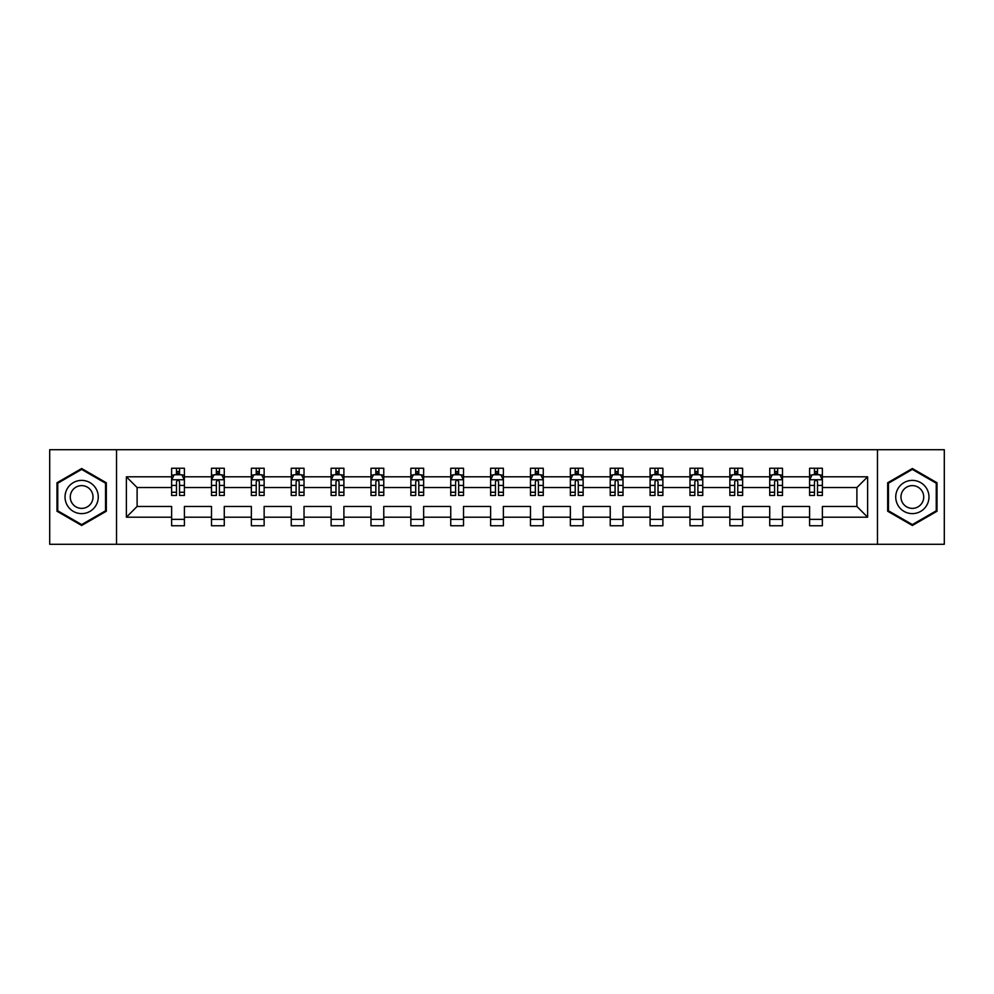 <?xml version="1.0" encoding="UTF-8"?>
<svg xmlns="http://www.w3.org/2000/svg" width="994" height="994" viewBox="0 0 994 994"><rect width="100%" height="100%" fill="white"/><g stroke="black" fill="none" stroke-linecap="round" stroke-linejoin="round"><path stroke-width="1.49" d="M877.466 449.71L49.7 449.71L49.7 544.29L944.3 544.29L944.3 449.71L877.466 449.71L877.466 544.29M822.373 517.191L822.373 506.455L856.89 506.455L867.625 517.191L822.373 517.191L822.373 525.751L809.601 525.751L809.601 517.191L782.502 517.191L782.502 525.751L769.729 525.751L769.729 517.191L742.63 517.191L742.63 525.751L729.857 525.751L729.857 517.191L702.758 517.191L702.758 525.751L689.973 525.751L689.973 517.191L662.886 517.191L662.886 525.751L650.101 525.751L650.101 517.191L623.014 517.191L623.014 525.751L610.229 525.751L610.229 517.191L583.143 517.191L583.143 525.751L570.357 525.751L570.357 517.191L543.258 517.191L543.258 525.751L530.485 525.751L530.485 517.191L503.386 517.191L503.386 525.751L490.614 525.751L490.614 517.191L463.515 517.191L463.515 525.751L450.742 525.751L450.742 517.191L423.643 517.191L423.643 525.751L410.857 525.751L410.857 517.191L383.771 517.191L383.771 525.751L370.986 525.751L370.986 517.191L343.899 517.191L343.899 525.751L331.114 525.751L331.114 517.191L304.027 517.191L304.027 525.751L291.242 525.751L291.242 517.191L264.143 517.191L264.143 525.751L251.37 525.751L251.37 517.191L224.271 517.191L224.271 525.751L211.498 525.751L211.498 517.191L184.399 517.191L184.399 525.751L171.627 525.751L171.627 517.191L126.375 517.191L126.375 476.809L171.627 476.809L171.627 468.249L184.399 468.249L184.399 476.809L211.498 476.809L211.498 468.249L224.271 468.249L224.271 476.809L251.37 476.809L251.37 468.249L264.143 468.249L264.143 476.809L291.242 476.809L291.242 468.249L304.027 468.249L304.027 476.809L331.114 476.809L331.114 468.249L343.899 468.249L343.899 476.809L370.986 476.809L370.986 468.249L383.771 468.249L383.771 476.809L410.857 476.809L410.857 468.249L423.643 468.249L423.643 476.809L450.742 476.809L450.742 468.249L463.515 468.249L463.515 476.809L490.614 476.809L490.614 468.249L503.386 468.249L503.386 476.809L530.485 476.809L530.485 468.249L543.258 468.249L543.258 476.809L570.357 476.809L570.357 468.249L583.143 468.249L583.143 476.809L610.229 476.809L610.229 468.249L623.014 468.249L623.014 476.809L650.101 476.809L650.101 468.249L662.886 468.249L662.886 476.809L689.973 476.809L689.973 468.249L702.758 468.249L702.758 476.809L729.857 476.809L729.857 468.249L742.63 468.249L742.63 476.809L769.729 476.809L769.729 468.249L782.502 468.249L782.502 476.809L809.601 476.809L809.601 468.249L822.373 468.249L822.373 476.809L867.625 476.809L867.625 517.191M116.534 544.29L116.534 449.71M809.601 476.809L809.601 487.545L782.502 487.545L782.502 476.809M782.502 517.191L782.502 506.455L809.601 506.455L809.601 517.191M769.729 476.809L769.729 487.545L742.63 487.545L742.63 476.809M742.63 517.191L742.63 506.455L769.729 506.455L769.729 517.191M729.857 476.809L729.857 487.545L702.758 487.545L702.758 476.809M702.758 517.191L702.758 506.455L729.857 506.455L729.857 517.191M689.973 476.809L689.973 487.545L662.886 487.545L662.886 476.809M662.886 517.191L662.886 506.455L689.973 506.455L689.973 517.191M650.101 476.809L650.101 487.545L623.014 487.545L623.014 476.809M623.014 517.191L623.014 506.455L650.101 506.455L650.101 517.191M610.229 476.809L610.229 487.545L583.143 487.545L583.143 476.809M583.143 517.191L583.143 506.455L610.229 506.455L610.229 517.191M570.357 476.809L570.357 487.545L543.258 487.545L543.258 476.809M543.258 517.191L543.258 506.455L570.357 506.455L570.357 517.191M530.485 476.809L530.485 487.545L503.386 487.545L503.386 476.809M503.386 517.191L503.386 506.455L530.485 506.455L530.485 517.191M490.614 476.809L490.614 487.545L463.515 487.545L463.515 476.809M463.515 517.191L463.515 506.455L490.614 506.455L490.614 517.191M450.742 476.809L450.742 487.545L423.643 487.545L423.643 476.809M423.643 517.191L423.643 506.455L450.742 506.455L450.742 517.191M410.857 476.809L410.857 487.545L383.771 487.545L383.771 476.809M383.771 517.191L383.771 506.455L410.857 506.455L410.857 517.191M370.986 476.809L370.986 487.545L343.899 487.545L343.899 476.809M343.899 517.191L343.899 506.455L370.986 506.455L370.986 517.191M331.114 476.809L331.114 487.545L304.027 487.545L304.027 476.809M304.027 517.191L304.027 506.455L331.114 506.455L331.114 517.191M291.242 476.809L291.242 487.545L264.143 487.545L264.143 476.809M264.143 517.191L264.143 506.455L291.242 506.455L291.242 517.191M251.37 476.809L251.37 487.545L224.271 487.545L224.271 476.809M224.271 517.191L224.271 506.455L251.37 506.455L251.37 517.191M211.498 476.809L211.498 487.545L184.399 487.545L184.399 476.809M184.399 517.191L184.399 506.455L211.498 506.455L211.498 517.191M171.627 476.809L171.627 487.545L137.11 487.545L137.11 506.455L171.627 506.455L171.627 517.191M126.375 476.809L137.11 487.545M856.89 506.455L856.89 487.545L822.373 487.545L822.373 476.809M814.459 474.635L817.528 474.635M774.587 474.635L777.643 474.635M734.703 474.635L737.772 474.635M694.831 474.635L697.9 474.635M654.959 474.635L658.028 474.635M615.087 474.635L618.156 474.635M575.215 474.635L578.284 474.635M535.344 474.635L538.413 474.635M495.472 474.635L498.528 474.635M455.587 474.635L458.656 474.635M415.716 474.635L418.785 474.635M375.844 474.635L378.913 474.635M335.972 474.635L339.041 474.635M296.1 474.635L299.169 474.635M256.228 474.635L259.297 474.635M216.357 474.635L219.413 474.635M176.472 474.635L179.541 474.635M171.627 519.365L184.399 519.365M211.498 519.365L224.271 519.365M251.37 519.365L264.143 519.365M291.242 519.365L304.027 519.365M331.114 519.365L343.899 519.365M370.986 519.365L383.771 519.365M410.857 519.365L423.643 519.365M450.742 519.365L463.515 519.365M490.614 519.365L503.386 519.365M530.485 519.365L543.258 519.365M570.357 519.365L583.143 519.365M610.229 519.365L623.014 519.365M650.101 519.365L662.886 519.365M689.973 519.365L702.758 519.365M729.857 519.365L742.63 519.365M769.729 519.365L782.502 519.365M809.601 519.365L822.373 519.365M137.11 506.455L126.375 517.191M867.625 476.809L856.89 487.545M106.321 482.761L81.645 468.522L56.981 482.761L56.981 511.239L81.645 525.478L106.321 511.239L106.321 482.761M887.679 482.761L887.679 511.239L912.355 525.478L937.019 511.239L937.019 482.761L912.355 468.522L887.679 482.761M179.541 471.566L176.472 471.566M174.025 475.07L171.627 475.07L171.627 468.249L176.472 468.249L176.472 474.759M171.627 492.266L171.627 495.472L176.472 495.472L176.472 492.266L171.627 492.266L171.627 487.545M184.399 487.545L184.399 495.472L179.541 495.472L179.541 481.792C178.522 479.816 177.504 479.816 176.472 481.792L176.472 492.266M182.001 475.07L184.399 475.07L184.399 468.249L179.541 468.249L179.541 474.759M184.399 479.878L181.84 474.759L174.174 474.759L171.627 479.878M219.413 471.566L216.357 471.566M213.896 475.07L211.498 475.07L211.498 468.249L216.357 468.249L216.357 474.759M211.498 492.266L211.498 495.472L216.357 495.472L216.357 492.266L211.498 492.266L211.498 487.545M224.271 487.545L224.271 495.472L219.413 495.472L219.413 481.792C218.394 479.816 217.375 479.816 216.357 481.792L216.357 492.266M221.873 475.07L224.271 475.07L224.271 468.249L219.413 468.249L219.413 474.759M224.271 479.878L221.724 474.759L214.045 474.759L211.498 479.878M259.297 471.566L256.228 471.566M253.768 475.07L251.37 475.07L251.37 468.249L256.228 468.249L256.228 474.759M251.37 492.266L251.37 495.472L256.228 495.472L256.228 492.266L251.37 492.266L251.37 487.545M264.143 487.545L264.143 495.472L259.297 495.472L259.297 481.792C258.266 479.816 257.247 479.816 256.228 481.792L256.228 492.266M261.745 475.07L264.143 475.07L264.143 468.249L259.297 468.249L259.297 474.759M264.143 479.878L261.596 474.759L253.93 474.759L251.37 479.878M67.257 488.688A16.612 16.612 0 0 0 73.345 511.388A16.612 16.612 0 0 0 96.033 505.312A16.612 16.612 0 0 0 89.957 482.612A16.612 16.612 0 0 0 67.257 488.688M71.804 491.309A11.369 11.369 0 0 0 75.966 506.853A11.369 11.369 0 0 0 91.498 502.691A11.369 11.369 0 0 0 87.335 487.147A11.369 11.369 0 0 0 71.804 491.309M105.55 483.208L105.55 510.792L81.645 524.596L57.751 510.792L57.751 483.208L81.645 469.404L105.55 483.208M897.967 488.688A16.612 16.612 0 0 0 904.043 511.388A16.612 16.612 0 0 0 926.743 505.312A16.612 16.612 0 0 0 920.655 482.612A16.612 16.612 0 0 0 897.967 488.688M902.502 491.309A11.369 11.369 0 0 0 906.665 506.853A11.369 11.369 0 0 0 922.196 502.691A11.369 11.369 0 0 0 918.034 487.147A11.369 11.369 0 0 0 902.502 491.309M936.249 483.208L936.249 510.792L912.355 524.596L888.45 510.792L888.45 483.208L912.355 469.404L936.249 483.208M299.169 471.566L296.1 471.566M293.64 475.07L291.242 475.07L291.242 468.249L296.1 468.249L296.1 474.759M291.242 492.266L291.242 495.472L296.1 495.472L296.1 492.266L291.242 492.266L291.242 487.545M304.027 487.545L304.027 495.472L299.169 495.472L299.169 481.792C298.15 479.816 297.119 479.816 296.1 481.792L296.1 492.266M301.617 475.07L304.027 475.07L304.027 468.249L299.169 468.249L299.169 474.759M304.027 479.878L301.468 474.759L293.802 474.759L291.242 479.878M339.041 471.566L335.972 471.566M333.524 475.07L331.114 475.07L331.114 468.249L335.972 468.249L335.972 474.759M331.114 492.266L331.114 495.472L335.972 495.472L335.972 492.266L331.114 492.266L331.114 487.545M343.899 487.545L343.899 495.472L339.041 495.472L339.041 481.792C338.022 479.816 336.991 479.816 335.972 481.792L335.972 492.266M341.489 475.07L343.899 475.07L343.899 468.249L339.041 468.249L339.041 474.759M343.899 479.878L341.34 474.759L333.673 474.759L331.114 479.878M378.913 471.566L375.844 471.566M373.396 475.07L370.986 475.07L370.986 468.249L375.844 468.249L375.844 474.759M370.986 492.266L370.986 495.472L375.844 495.472L375.844 492.266L370.986 492.266L370.986 487.545M383.771 487.545L383.771 495.472L378.913 495.472L378.913 481.792C377.894 479.816 376.875 479.816 375.844 481.792L375.844 492.266M381.361 475.07L383.771 475.07L383.771 468.249L378.913 468.249L378.913 474.759M383.771 479.878L381.211 474.759L373.545 474.759L370.986 479.878M418.785 471.566L415.716 471.566M413.268 475.07L410.857 475.07L410.857 468.249L415.716 468.249L415.716 474.759M410.857 492.266L410.857 495.472L415.716 495.472L415.716 492.266L410.857 492.266L410.857 487.545M423.643 487.545L423.643 495.472L418.785 495.472L418.785 481.792C417.766 479.816 416.747 479.816 415.716 481.792L415.716 492.266M421.245 475.07L423.643 475.07L423.643 468.249L418.785 468.249L418.785 474.759M423.643 479.878L421.083 474.759L413.417 474.759L410.857 479.878M458.656 471.566L455.587 471.566M453.14 475.07L450.742 475.07L450.742 468.249L455.587 468.249L455.587 474.759M450.742 492.266L450.742 495.472L455.587 495.472L455.587 492.266L450.742 492.266L450.742 487.545M463.515 487.545L463.515 495.472L458.656 495.472L458.656 481.792C457.638 479.816 456.619 479.816 455.587 481.792L455.587 492.266M461.117 475.07L463.515 475.07L463.515 468.249L458.656 468.249L458.656 474.759M463.515 479.878L460.955 474.759L453.289 474.759L450.742 479.878M498.528 471.566L495.472 471.566M493.012 475.07L490.614 475.07L490.614 468.249L495.472 468.249L495.472 474.759M490.614 492.266L490.614 495.472L495.472 495.472L495.472 492.266L490.614 492.266L490.614 487.545M503.386 487.545L503.386 495.472L498.528 495.472L498.528 481.792C497.509 479.816 496.491 479.816 495.472 481.792L495.472 492.266M500.988 475.07L503.386 475.07L503.386 468.249L498.528 468.249L498.528 474.759M503.386 479.878L500.839 474.759L493.161 474.759L490.614 479.878M538.413 471.566L535.344 471.566M532.883 475.07L530.485 475.07L530.485 468.249L535.344 468.249L535.344 474.759M530.485 492.266L530.485 495.472L535.344 495.472L535.344 492.266L530.485 492.266L530.485 487.545M543.258 487.545L543.258 495.472L538.413 495.472L538.413 481.792C537.381 479.816 536.362 479.816 535.344 481.792L535.344 492.266M540.86 475.07L543.258 475.07L543.258 468.249L538.413 468.249L538.413 474.759M543.258 479.878L540.711 474.759L533.045 474.759L530.485 479.878M578.284 471.566L575.215 471.566M572.755 475.07L570.357 475.07L570.357 468.249L575.215 468.249L575.215 474.759M570.357 492.266L570.357 495.472L575.215 495.472L575.215 492.266L570.357 492.266L570.357 487.545M583.143 487.545L583.143 495.472L578.284 495.472L578.284 481.792C577.265 479.816 576.234 479.816 575.215 481.792L575.215 492.266M580.732 475.07L583.143 475.07L583.143 468.249L578.284 468.249L578.284 474.759M583.143 479.878L580.583 474.759L572.917 474.759L570.357 479.878M618.156 471.566L615.087 471.566M612.639 475.07L610.229 475.07L610.229 468.249L615.087 468.249L615.087 474.759M610.229 492.266L610.229 495.472L615.087 495.472L615.087 492.266L610.229 492.266L610.229 487.545M623.014 487.545L623.014 495.472L618.156 495.472L618.156 481.792C617.137 479.816 616.106 479.816 615.087 481.792L615.087 492.266M620.604 475.07L623.014 475.07L623.014 468.249L618.156 468.249L618.156 474.759M623.014 479.878L620.455 474.759L612.789 474.759L610.229 479.878M658.028 471.566L654.959 471.566M652.511 475.07L650.101 475.07L650.101 468.249L654.959 468.249L654.959 474.759M650.101 492.266L650.101 495.472L654.959 495.472L654.959 492.266L650.101 492.266L650.101 487.545M662.886 487.545L662.886 495.472L658.028 495.472L658.028 481.792C657.009 479.816 655.99 479.816 654.959 481.792L654.959 492.266M660.476 475.07L662.886 475.07L662.886 468.249L658.028 468.249L658.028 474.759M662.886 479.878L660.327 474.759L652.66 474.759L650.101 479.878M697.9 471.566L694.831 471.566M692.383 475.07L689.973 475.07L689.973 468.249L694.831 468.249L694.831 474.759M689.973 492.266L689.973 495.472L694.831 495.472L694.831 492.266L689.973 492.266L689.973 487.545M702.758 487.545L702.758 495.472L697.9 495.472L697.9 481.792C696.881 479.816 695.862 479.816 694.831 481.792L694.831 492.266M700.36 475.07L702.758 475.07L702.758 468.249L697.9 468.249L697.9 474.759M702.758 479.878L700.198 474.759L692.532 474.759L689.973 479.878M737.772 471.566L734.703 471.566M732.255 475.07L729.857 475.07L729.857 468.249L734.703 468.249L734.703 474.759M729.857 492.266L729.857 495.472L734.703 495.472L734.703 492.266L729.857 492.266L729.857 487.545M742.63 487.545L742.63 495.472L737.772 495.472L737.772 481.792C736.753 479.816 735.734 479.816 734.703 481.792L734.703 492.266M740.232 475.07L742.63 475.07L742.63 468.249L737.772 468.249L737.772 474.759M742.63 479.878L740.07 474.759L732.404 474.759L729.857 479.878M777.643 471.566L774.587 471.566M772.127 475.07L769.729 475.07L769.729 468.249L774.587 468.249L774.587 474.759M769.729 492.266L769.729 495.472L774.587 495.472L774.587 492.266L769.729 492.266L769.729 487.545M782.502 487.545L782.502 495.472L777.643 495.472L777.643 481.792C776.625 479.816 775.606 479.816 774.587 481.792L774.587 492.266M780.104 475.07L782.502 475.07L782.502 468.249L777.643 468.249L777.643 474.759M782.502 479.878L779.955 474.759L772.276 474.759L769.729 479.878M817.528 471.566L814.459 471.566M811.999 475.07L809.601 475.07L809.601 468.249L814.459 468.249L814.459 474.759M809.601 492.266L809.601 495.472L814.459 495.472L814.459 492.266L809.601 492.266L809.601 487.545M822.373 487.545L822.373 495.472L817.528 495.472L817.528 481.792C816.496 479.816 815.478 479.816 814.459 481.792L814.459 492.266M819.975 475.07L822.373 475.07L822.373 468.249L817.528 468.249L817.528 474.759M822.373 479.878L819.826 474.759L812.16 474.759L809.601 479.878M184.337 479.742L171.689 479.742M184.399 492.266L179.541 492.266M176.472 485.407L171.627 485.407M184.399 485.407L179.541 485.407M179.541 473.194L176.472 473.194M224.209 479.742L211.56 479.742M224.271 492.266L219.413 492.266M216.357 485.407L211.498 485.407M224.271 485.407L219.413 485.407M219.413 473.194L216.357 473.194M264.081 479.742L251.432 479.742M264.143 492.266L259.297 492.266M256.228 485.407L251.37 485.407M264.143 485.407L259.297 485.407M259.297 473.194L256.228 473.194M303.953 479.742L291.304 479.742M304.027 492.266L299.169 492.266M296.1 485.407L291.242 485.407M304.027 485.407L299.169 485.407M299.169 473.194L296.1 473.194M343.837 479.742L331.176 479.742M343.899 492.266L339.041 492.266M335.972 485.407L331.114 485.407M343.899 485.407L339.041 485.407M339.041 473.194L335.972 473.194M383.709 479.742L371.048 479.742M383.771 492.266L378.913 492.266M375.844 485.407L370.986 485.407M383.771 485.407L378.913 485.407M378.913 473.194L375.844 473.194M423.581 479.742L410.932 479.742M423.643 492.266L418.785 492.266M415.716 485.407L410.857 485.407M423.643 485.407L418.785 485.407M418.785 473.194L415.716 473.194M463.452 479.742L450.804 479.742M463.515 492.266L458.656 492.266M455.587 485.407L450.742 485.407M463.515 485.407L458.656 485.407M458.656 473.194L455.587 473.194M503.324 479.742L490.676 479.742M503.386 492.266L498.528 492.266M495.472 485.407L490.614 485.407M503.386 485.407L498.528 485.407M498.528 473.194L495.472 473.194M543.196 479.742L530.548 479.742M543.258 492.266L538.413 492.266M535.344 485.407L530.485 485.407M543.258 485.407L538.413 485.407M538.413 473.194L535.344 473.194M583.068 479.742L570.419 479.742M583.143 492.266L578.284 492.266M575.215 485.407L570.357 485.407M583.143 485.407L578.284 485.407M578.284 473.194L575.215 473.194M622.952 479.742L610.291 479.742M623.014 492.266L618.156 492.266M615.087 485.407L610.229 485.407M623.014 485.407L618.156 485.407M618.156 473.194L615.087 473.194M662.824 479.742L650.163 479.742M662.886 492.266L658.028 492.266M654.959 485.407L650.101 485.407M662.886 485.407L658.028 485.407M658.028 473.194L654.959 473.194M702.696 479.742L690.047 479.742M702.758 492.266L697.9 492.266M694.831 485.407L689.973 485.407M702.758 485.407L697.9 485.407M697.9 473.194L694.831 473.194M742.568 479.742L729.919 479.742M742.63 492.266L737.772 492.266M734.703 485.407L729.857 485.407M742.63 485.407L737.772 485.407M737.772 473.194L734.703 473.194M782.44 479.742L769.791 479.742M782.502 492.266L777.643 492.266M774.587 485.407L769.729 485.407M782.502 485.407L777.643 485.407M777.643 473.194L774.587 473.194M822.311 479.742L809.663 479.742M822.373 492.266L817.528 492.266M814.459 485.407L809.601 485.407M822.373 485.407L817.528 485.407M817.528 473.194L814.459 473.194"/></g></svg>
